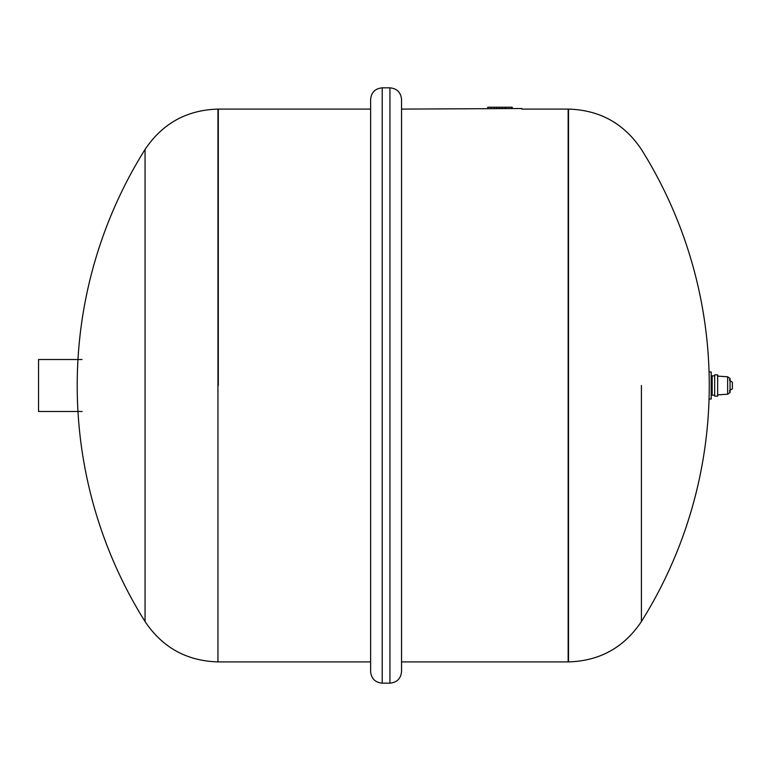 <?xml version="1.0" encoding="UTF-8"?>
<svg xmlns="http://www.w3.org/2000/svg" width="771" height="771" viewBox="0 0 771 771"><rect width="100%" height="100%" fill="white"/><g stroke="black" fill="none" stroke-linecap="round" stroke-linejoin="round"><path stroke-width="1.16" d="M401.546 671.56L401.546 99.44C400.853 92.395 396.988 88.52 389.943 87.836L389.943 683.164C396.988 682.47 400.853 678.605 401.546 671.56L401.546 661.904L568.516 661.904L568.516 109.097L568.16 661.904L568.16 109.097L521.765 109.097L521.765 108.518L401.546 109.097M512.195 107.217L512.195 108.518L512.195 107.217L487.792 107.217L487.792 108.518M505.323 108.518L505.323 107.217L505.323 108.518M505.304 108.518L505.304 107.217M496.505 108.518L496.505 107.217M494.028 108.518L494.028 107.217M491.011 108.518L491.011 107.217M712.173 395.166L712.173 375.834L712.153 395.157L714.669 395.166M714.669 374.87L714.669 396.13L717.656 396.13L717.656 374.87L714.669 374.87M717.656 376.132L727.641 376.768L727.641 394.232L717.656 394.868M727.641 376.768L730.06 378.522L730.06 392.478L727.641 394.232M729.549 380.382L732.383 382.194L732.383 388.806L729.549 390.618M709.05 371.969L711.19 371.969L711.19 399.031L709.05 399.031M641.405 385.5L641.405 621.561L641.405 385.5M218.309 385.5L218.309 109.097L218.309 385.5M370.62 671.56L370.62 99.44C371.304 92.395 375.169 88.53 382.214 87.836L382.214 683.164C375.169 682.48 371.304 678.605 370.62 671.56M145.064 149.439L145.064 621.561A444.559 444.559 0 0 1 145.054 149.449C162.43 123.485 186.727 110.031 217.942 109.097L217.942 661.904C186.727 660.969 162.43 647.515 145.064 621.561M82.044 359.508L38.55 359.508L38.55 411.492L82.044 411.492M501.844 108.518L501.844 107.217M498.953 108.518L498.953 107.217M711.19 377.385L711.19 393.615M712.173 375.834L714.669 375.834M730.06 392.478L730.06 378.522M729.645 379.505L730.224 378.927M729.645 391.495L730.224 392.073M732.383 388.806L732.383 382.194M732.363 382.647L732.363 388.353M711.575 393.229L712.153 393.229M711.575 377.771L712.153 377.771M568.516 661.904C599.742 660.969 624.038 647.515 641.405 621.561A444.559 444.559 0 0 0 641.414 149.449C624.038 123.485 599.742 110.031 568.516 109.097M217.942 661.904L370.62 661.904M217.942 109.097L370.62 109.097M389.943 87.836L382.214 87.836M389.943 683.164L382.214 683.164"/></g></svg>
